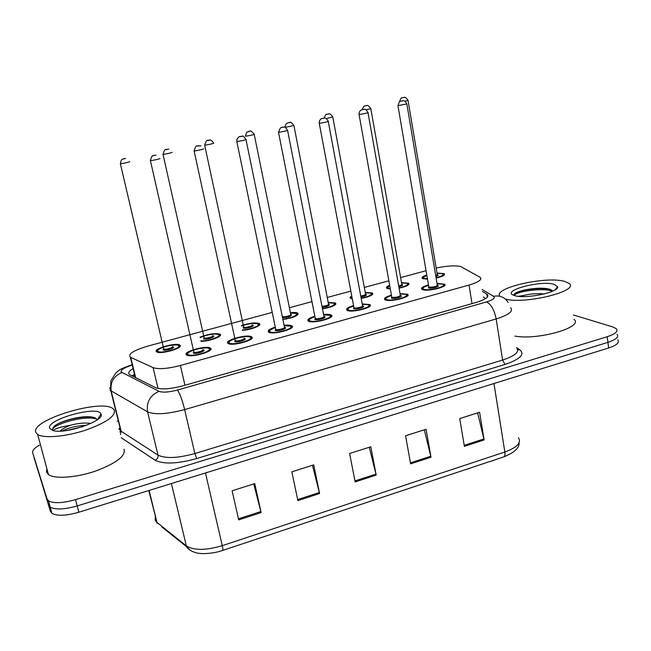 <?xml version="1.0" encoding="UTF-8"?>
<svg xmlns="http://www.w3.org/2000/svg" width="651" height="651" viewBox="0 0 651 651"><rect width="100%" height="100%" fill="white"/><g stroke="black" fill="none" stroke-linecap="round" stroke-linejoin="round"><path stroke-width="0.98" d="M400.031 293.585L407.567 294.26C412.091 296.783 390.413 302.324 385.343 299.924L384.839 299.655C383.569 298.321 385.758 296.807 391.414 295.123M362.216 303.927L369.817 304.562C374.561 307.15 352.069 313.033 347.308 310.429L346.975 310.242C345.64 308.883 347.837 307.321 353.55 305.547M323.58 314.498C327.103 314.164 329.577 314.311 330.985 314.938L331.253 315.084C336.209 317.745 312.854 324.003 308.419 321.171L308.257 321.073C306.873 319.69 309.07 318.07 314.848 316.207M284.08 325.297C287.815 324.922 290.37 325.077 291.738 325.777L291.835 325.834C297.011 328.568 272.72 335.216 268.668 332.148L268.66 332.14C267.219 330.741 269.424 329.064 275.267 327.119M251.603 336.86C256.665 339.635 232.269 346.552 228.151 343.476L228.013 343.378C223.448 340.457 247.526 333.784 251.546 336.827L251.603 336.86M210.558 348.195C215.05 351.084 190.816 358.099 186.691 355.064L186.422 354.868C182.435 351.825 206.334 345.063 210.363 348.057L210.558 348.195M437.041 283.47L444.519 284.178C448.84 286.619 427.919 291.843 422.572 289.638L421.881 289.304C420.668 287.994 422.857 286.538 428.464 284.926M401.496 282.632L408.738 283.226C409.829 284.829 406.615 286.481 399.079 288.19M390.323 289.028L386.84 288.312C385.864 287.506 386.8 286.497 389.656 285.284M365.235 292.437L372.535 292.999C373.584 294.854 369.809 296.669 361.199 298.443M352.305 298.899L350.531 298.337C349.701 297.727 350.108 296.937 351.752 295.977M328.218 302.455L335.582 302.975C336.51 305.116 332.148 307.093 322.481 308.891M290.411 312.692C293.951 312.325 296.376 312.456 297.694 313.074L297.849 313.164C298.565 315.637 293.585 317.761 282.892 319.527M241.407 325.59C249.447 323.018 255.412 322.335 259.301 323.555L259.318 323.563C262.638 325.231 251.107 329.902 242.424 330.342M200.093 337.137C208.532 333.914 215.155 332.938 219.957 334.191L220.071 334.264C223.439 336.176 209.321 341.458 201.037 341.319M179.977 345.217C183.907 347.951 160.52 354.681 156.712 351.882L156.411 351.654C152.961 348.773 176.03 342.28 179.749 345.046L179.977 345.217M437.008 273.021L444.202 273.648C445.292 275.023 442.607 276.512 436.137 278.115M427.495 279.23L422.385 278.498C421.352 277.521 422.816 276.358 426.779 275.007M272.216 312.399L147.663 346.145C133.536 350.384 127.767 354.071 130.371 357.196L153.091 367.636C158.592 369.467 167.689 368.759 180.384 365.496L469.037 285.065C478.697 282.152 482.415 279.564 480.178 277.302L460.615 266.511C454.894 265.315 446.749 265.836 436.178 268.049M426.047 270.718L400.609 277.611M388.85 280.793L364.316 287.441M350.832 291.095L327.25 297.483M311.967 301.625L289.402 307.744M313.326 308.501L313.115 307.459M573.385 314.954L612.965 326.989L616.318 328.731C618.352 331.367 615.309 334.036 607.188 336.73L75.524 499.626C62.708 503.231 53.699 503.638 48.508 500.831L47.059 498.992L48.735 505.209L34.129 458.06L48.735 505.209L50.192 507.08L48.735 505.209L50.412 511.401L32.631 452.551C32.184 450.476 34.397 448.043 39.28 445.251M75.524 499.626L77.184 505.933C64.392 509.554 55.4 509.928 50.192 507.08C55.4 509.928 64.392 509.554 77.184 505.933L607.928 342.361L77.184 505.933L78.844 512.223C66.076 515.852 57.085 516.21 51.877 513.297L50.412 511.401M617.026 334.28C619.068 336.958 616.033 339.651 607.928 342.361C616.033 339.651 619.068 336.958 617.026 334.28M617.742 339.806C619.785 342.532 616.757 345.258 608.661 347.976L78.844 512.223M238.689 519.889L232.122 490.773L254.744 483.595L261.124 512.581L238.689 519.889M410.651 463.862L405.549 435.763L426.063 429.253L431.003 457.23L410.651 463.862M464.391 446.35L459.72 418.577L479.6 412.27L484.116 439.921L464.391 446.35M297.889 500.603L291.835 471.829L313.725 464.887L319.592 493.531L297.889 500.603M355.177 481.935L349.611 453.503L370.801 446.781L376.188 475.092L355.177 481.935M369.272 447.261L376.188 475.092M312.447 465.294L319.592 493.531M477.622 412.897L484.116 439.921M424.306 429.806L431.003 457.23M253.735 483.913L261.124 512.581M117.09 421.27L118.352 420.904M47.059 498.992L32.631 452.551M133.129 368.572C128.808 371.151 127.669 373.186 129.695 374.667L155.719 387.711C161.245 389.737 170.359 389.103 183.053 385.791L476.19 302.43C485.792 299.46 489.462 296.766 487.2 294.333L482.415 291.436M132.063 375.863L134.497 374.203M483.294 297.011L485.727 298.508M499.846 296.27C492.644 288.084 545.839 275.894 564.458 281.354L569.031 283.397C580.269 290.899 524.901 304.644 505.379 299.045M521.524 296.539L523.689 295.473C529.906 293.804 536.75 293.3 544.228 293.951M552.902 291.03L549.062 289.077C538.768 286.31 515.454 290.728 514.111 294.447L514.168 295.456M554.082 284.316L557.582 286.668C559.803 292.136 525.007 299.37 514.591 295.595L513.834 295.334C500.749 290.818 540.208 280.125 554.082 284.316M518.302 296.303L523.689 295.473M573.987 319.315C584.289 327.136 537.775 340.53 514.884 336.079M551.112 289.744L551.006 289.719C540.883 286.936 519.531 290.077 515.144 293.43M552.577 291.184C542.283 287.335 515.234 291.754 514.282 295.489M35.805 432.329C30.402 420.05 100.905 398.729 112.851 408.551L114.259 409.927C116.033 415.924 106.341 422.719 85.183 430.295C65.58 436.707 43.812 438.562 37.685 434.494L35.805 432.329M124.024 449.133C125.969 455.83 116.513 463.13 95.656 471.039C76.322 477.688 54.692 479.234 48.451 474.579L46.514 472.146L46.839 468.59M86.485 425.298C76.68 425.754 68.607 427.65 62.276 431.003M60.266 431.117C61.967 429.155 65.23 427.243 70.039 425.372C77.982 423.199 84.931 422.548 90.863 423.427M100.848 413.751L100.978 414.02C105.478 420.554 65.67 434.526 53.089 430.571L49.688 428.366C45.432 419.838 97.259 405.207 100.848 413.751M97.097 419.846C96.494 418.341 94.533 417.364 91.213 416.917C81.473 415.574 62.626 420.367 55.49 425.258C53.211 427.08 52.308 428.659 52.788 429.977L53.17 430.596M53.537 430.677L53.618 430.409C54.977 428.594 60.445 426.91 70.039 425.372M82.522 426.73L66.443 430.555M93.077 417.25L92.906 417.226C82.539 415.696 62.439 420.513 55.49 425.258M96.714 419.154C85.012 414.695 51.266 424.834 52.772 429.929M472.024 303.618L469.037 285.065M184.949 385.254L180.384 365.496M158.038 388.46L153.091 367.636M135.668 377.67L130.753 357.399M190.198 550.266L186.601 546.734C188.212 549.436 191.41 551.454 196.195 552.789C200.654 554.229 212.877 553.895 222.52 550.477C223.041 550.42 222.959 548.817 222.268 545.676L504.85 452.014C505.241 454.992 504.794 456.644 503.508 456.969L222.691 550.42M161.774 526.879L186.601 546.734L186.341 545.88C193.908 550.559 205.879 550.494 222.268 545.676L205.472 472.968M493.971 383.529L504.85 452.014C517.114 447.473 521.63 442.704 518.399 437.708M155.28 516.87L155.207 520.051L157.225 523.241L156.972 522.436L186.341 545.88L171.392 483.53M148.81 490.537L156.972 522.436L149.12 490.439M608.661 347.976L607.188 336.73M354.974 480.918L375.969 474.083M410.464 462.853L430.791 456.237M464.228 445.357L483.913 438.945M297.67 499.569L319.356 492.514M238.453 518.847L260.872 511.548M134.545 374.935L134.407 374.252M132.291 365.089C124.243 367.628 120.549 369.947 121.192 372.038L158.999 391.308C162.742 392.699 168.886 392.276 177.43 390.039L486.533 301.918C493.255 299.818 495.59 297.946 493.556 296.286L482.106 289.483M510.571 307.736C513.663 311.178 508.862 314.913 496.168 318.941L184.648 409.593C167.331 414.182 154.971 414.931 147.565 411.839L109.986 390.234M119.483 428.399L119.882 430.01L121.176 431.271L111.248 391.332C109.986 382.454 113.518 376.188 121.843 372.551M516.642 347.642L519.986 349.945C524.999 354.478 520.011 359.303 505.005 364.422L196.7 458.556C177.398 463.862 163.556 464.423 155.174 460.249L121.184 437.708M118.913 428.61L119.532 428.008M486.533 301.918C491.106 304.253 494.312 309.925 496.168 318.941L502.58 360.052C515.12 355.861 519.823 351.8 516.674 347.862M109.669 388.525L110.149 387.378M158.999 391.308C150.064 395.352 146.255 402.196 147.565 411.839L158.006 455.114C165.476 458.752 177.764 458.223 194.861 453.535L502.58 360.052L505.005 364.422M120.411 434.616L121.176 431.271L158.006 455.114C158.331 457.474 157.387 459.183 155.174 460.249M177.43 390.039C179.806 393.334 182.215 399.852 184.648 409.593L194.861 453.535L196.7 458.556M517.757 349.733L519.986 349.945M493.556 296.286C499.911 295.163 504.794 297.214 508.195 302.446M487.306 297.173L486.818 294.081M442.55 273.672L443.958 275.186M423.093 278.823C421.653 278.538 422.898 277.391 426.836 275.365C423.41 276.708 422.589 277.741 424.371 278.473L427.43 278.831M436.08 277.782C442.355 276.13 444.373 274.738 442.127 273.623L437.065 273.355L442.371 273.607M437.382 274.755L437.708 274.836C438.717 275.259 438.107 275.845 435.885 276.594M399.486 101.873C400.609 98.594 401.521 97.243 402.196 97.813L403.954 97.455C404.19 98.203 404.222 95.095 408.047 100.4L405.134 101.312M402.489 97.731L403.823 97.438L402.489 97.731M435.739 275.715L437.252 274.453L408.071 100.531M422.922 278.766L423.028 277.961M422.426 289.589L422.515 288.653M428.529 285.293C423.362 286.896 421.824 288.222 423.899 289.272C429.172 291.363 448.791 285.919 442.395 284.161L437.098 283.836M437.456 285.35L437.789 285.439C440.947 286.326 431.19 289.02 428.545 287.994L428.781 286.782M428.732 286.497L429.082 287.099C433.647 287.278 436.382 286.595 437.301 285.048L406.867 104.07M428.789 286.839L428.448 287.376L428.814 286.969L397.973 105.763C399.014 102.142 399.926 100.636 400.715 101.247L402.578 100.864C402.823 101.45 403.954 98.773 406.842 103.924L397.948 105.617M402.448 100.84L401.057 101.149L402.448 100.84M442.867 284.227L444.291 285.879M407.298 283.348L408.519 284.812M389.737 285.756C387.67 286.822 387.312 287.644 388.68 288.222L390.242 288.539M399.014 287.856C406.273 286.139 408.869 284.609 406.81 283.275L401.553 282.973M401.895 284.406L402.294 284.503C403.303 285.13 402.147 285.862 398.811 286.709M362.184 109.653C363.461 106.65 364.332 105.438 364.804 106.007L366.668 105.617C366.863 106.382 366.904 103.232 370.818 108.587L366.196 109.848M365.187 105.901L366.546 105.6L365.187 105.901M398.664 285.854C401.154 285.219 402.18 284.642 401.757 284.105L370.842 108.717M371.322 293.251L372.339 294.643M361.134 298.109C369.337 296.384 372.535 294.716 370.753 293.121L365.301 292.795L371.005 293.105M365.667 294.252L366.139 294.382C366.985 295.237 365.244 296.091 360.923 296.929M324.084 118.1C325.337 115.032 326.159 113.803 326.55 114.413L328.576 113.966C328.771 114.731 328.788 111.549 332.783 116.944L326.314 118.547M327.071 114.251L328.454 113.949L327.071 114.251M360.76 296.067C364.267 295.424 365.854 294.716 365.52 293.951L332.807 117.082M351.068 298.606L351.149 297.71M351.89 296.718L352.158 298.142M334.598 303.39L335.411 304.668M322.416 308.541C331.489 306.865 335.33 305.075 333.93 303.179L328.283 302.813L334.191 303.154M328.682 304.31L329.219 304.465C329.666 305.644 327.315 306.58 322.164 307.264M285.195 127.303C285.228 123.291 287.929 122.803 287.303 123.072L289.524 122.518C289.825 123.43 289.435 119.808 293.91 125.488L285.333 127.36M288.108 122.787L289.524 122.469L288.108 122.787M321.993 306.361C326.346 305.889 328.519 305.099 328.519 304.001L293.935 125.635M297.084 313.782L297.702 314.897M282.819 319.153C292.681 317.598 297.181 315.702 296.319 313.448L290.484 313.058C294.569 312.854 296.612 312.985 296.596 313.424M290.899 314.571L291.51 314.759C291.038 316.459 288.035 317.403 282.501 317.59M245.386 136.132L246.639 132.348L249.724 131.233C249.813 132.21 249.585 128.475 254.175 134.22C255.827 134.293 246.794 136.271 245.419 136.132L245.354 135.978M248.275 131.51L249.724 131.185L248.275 131.51M282.404 316.5C283.901 317.517 292.486 315.206 290.728 314.27L254.207 134.366M385.384 299.94L385.457 298.955M391.487 295.497C386.425 297.116 384.831 298.467 386.702 299.55C391.593 301.779 411.652 296.213 405.606 294.325L400.096 293.959M400.487 295.513L400.902 295.627C403.872 296.579 393.904 299.338 391.446 298.239L391.756 297.027M391.707 296.742L392 297.336C396.581 297.54 399.356 296.832 400.316 295.204L368.002 112.656M391.764 297.084L391.422 297.637L391.796 297.23L359.051 114.381C359.002 110.328 362.021 109.628 361.655 109.848L363.649 109.425C363.925 110.027 364.975 107.285 367.978 112.509C369.573 112.59 361.093 114.413 359.246 114.381L359.026 114.226M363.527 109.401L362.111 109.718L363.527 109.401M406.151 294.431L407.371 296.026M347.52 310.519L347.585 309.494M353.623 305.929C348.667 307.565 347.024 308.94 348.692 310.047C353.184 312.431 373.682 306.743 368.01 304.709L362.29 304.31L368.271 304.692M362.705 305.897L363.201 306.035C365.992 307.06 355.804 309.884 353.542 308.704L353.916 307.492M353.867 307.207L354.095 307.793C355.918 308.753 364.291 306.556 362.534 305.588L328.259 121.436M353.932 307.549L353.591 308.126L353.965 307.72L319.234 123.194C319.202 119.06 322.131 118.441 321.61 118.685L323.832 118.173C324.117 118.807 325.093 115.984 328.226 121.281C329.894 121.363 321.081 123.267 319.364 123.202L319.21 123.031M323.726 118.156L322.269 118.474L323.726 118.156M368.653 304.888L369.646 306.385M308.81 321.342L308.859 320.268M309.005 321.407C309.485 320.43 305.921 320.325 314.921 316.573C310.071 318.249 308.379 319.641 309.843 320.772C313.904 323.319 334.874 317.501 329.585 315.32L323.653 314.881M324.1 316.508L324.67 316.679C327.266 317.778 316.85 320.666 314.799 319.405L315.239 318.193M315.182 317.916L315.361 318.485C317.053 319.527 325.752 317.2 323.913 316.199L287.596 130.42M315.247 318.258L314.913 318.86L315.287 318.445L278.498 132.218L280.378 127.897L283.193 127.108C284.463 128.101 283.494 124.414 287.563 130.249C289.304 130.33 280.142 132.34 278.571 132.218L278.473 132.047M282.998 127.108L281.509 127.441L282.998 127.108M330.326 315.605L331.107 316.964M258.748 324.434L259.196 325.345M242.335 329.919C249.838 329.788 261.01 325.459 257.902 323.938C254.159 322.847 248.69 323.539 241.497 326.005C250.122 322.53 259.912 323.327 258.187 323.921M252.311 325.061L252.987 325.28C255.119 326.403 244.703 329.251 243.116 327.974L243.637 326.867M243.572 326.599L243.686 327.079C245.093 328.153 253.947 325.72 252.132 324.759M213.561 143.147C215.253 143.22 205.928 145.279 204.658 145.108L204.634 144.953M207.539 140.429L209.028 140.103L207.539 140.429M219.517 335.175L219.851 336.014M200.915 340.798C207.636 341.409 221.812 336.461 218.638 334.663C216.84 332.978 204.91 334.915 200.207 337.641M212.877 335.778L213.618 336.03C215.546 337.234 204.902 340.147 203.535 338.789L204.105 337.69M204.007 337.47L204.154 337.91C205.57 338.968 214.358 336.51 212.739 335.509M172.059 152.285C173.54 152.399 164.272 154.458 163.002 154.295L162.97 154.132M165.883 149.551L167.405 149.217L165.883 149.551M179.416 346.137L179.66 346.91M157.9 351.247C160.13 354.16 182.044 348.155 178.512 345.616C176.087 342.833 154.767 348.635 157.9 351.247M172.58 346.731L173.386 347.016C175.095 348.293 164.215 351.271 163.076 349.831L163.694 348.757M163.564 348.586L163.743 348.985C165.159 350.035 173.898 347.536 172.482 346.495M129.606 161.627C130.875 161.79 121.631 163.857 120.37 163.694L120.337 163.531M123.259 158.885L124.813 158.543L123.259 158.885M157.29 352.134L157.314 351.06M269.221 332.409L269.254 331.294M275.349 327.518C270.596 329.178 268.855 330.594 270.116 331.75C273.745 334.451 295.188 328.503 290.305 326.175L284.161 325.695M284.633 327.347L285.276 327.559C287.669 328.739 277.017 331.685 275.186 330.35L275.69 329.146M275.633 328.861L275.739 329.406C277.31 330.545 286.359 328.063 284.438 327.038L246.005 139.607M275.699 329.203L275.357 329.829L275.755 329.414L236.801 141.446L236.964 139.192C240.268 134.847 239.698 137.402 241.431 136.295C242.546 137.369 241.611 133.357 245.964 139.436C247.771 139.509 238.225 141.617 236.818 141.446L236.769 141.275M241.326 136.279L239.796 136.612L241.326 136.279M291.143 326.599L291.721 327.77M228.721 343.736L228.737 342.581M250.139 337.267C246.802 334.524 225.449 340.392 229.494 342.971C232.659 345.844 254.598 339.757 250.139 337.267M244.288 338.439L244.996 338.683C247.177 339.944 236.28 342.955 234.677 341.539L235.239 340.343M235.149 340.099L235.296 340.619C236.826 341.767 245.948 339.204 244.109 338.146M203.421 148.835C205.13 148.933 195.495 151.081 194.12 150.902L194.079 150.723M198.661 145.653L197.107 146.003L198.661 145.653M251.026 337.804L251.457 338.805M187.276 355.332L187.276 354.128M209.061 348.61C206.18 345.705 184.347 351.703 187.936 354.445C190.621 357.497 213.072 351.271 209.061 348.61M203.014 349.774L203.804 350.067C205.757 351.402 194.608 354.486 193.241 352.98L193.852 351.8M193.738 351.621L193.917 352.093C195.455 353.224 204.504 350.62 202.884 349.53M159.886 158.453C161.358 158.608 151.773 160.756 150.405 160.577L150.365 160.398M154.987 155.263L153.392 155.613L154.987 155.263M209.972 349.148L210.289 350.092M407.567 294.26L407.795 295.57M369.817 304.562L370.069 305.921M331.253 315.084L331.522 316.492M291.835 325.834L292.136 327.29M444.519 284.178L444.731 285.423M408.738 283.226L408.934 284.373M372.535 292.999L372.754 294.195M335.582 302.975L335.818 304.22M297.849 313.164L298.109 314.441M259.318 323.563L259.594 324.882M444.202 273.648L444.381 274.746M132.706 376.188L134.651 374.87M135.286 377.482L130.371 357.196M179.749 345.046L180.067 346.422M219.957 334.191L220.258 335.542M210.363 348.057L210.704 349.595M251.546 336.827L251.872 338.325M519.091 442.745C519.506 447.831 514.461 452.526 503.955 456.815M51.877 513.297L48.508 500.831M132.186 364.674C124.463 367.327 119.906 369.345 118.515 370.712L115.626 373.169L110.873 380.843L110.58 389.9L120.874 431.06L119.751 431.979M120.345 427.927L119.581 428.797M119.491 428.911L119.125 429.44M487.591 296.815L487.2 294.333M422.605 289.654C423.296 288.751 419.423 288.694 428.521 285.268M437.098 283.812L442.647 284.145M407.062 283.258L401.553 282.957M389.729 285.716C387.296 287.327 386.572 288.303 387.548 288.637M351.874 296.612L351.247 298.663M385.571 300.005C386.035 299.061 382.682 298.89 391.479 295.473M400.096 293.935L405.866 294.309M347.715 310.584C348.195 309.624 344.704 309.502 353.623 305.905M323.653 314.856L329.854 315.304M554.969 289.939L557.582 286.668M549.062 289.077L551.006 289.719M97.479 419.618L100.978 414.02M37.685 434.494L48.451 474.579M91.213 416.917L92.906 417.226M213.398 142.593C209.541 138.028 209.516 140.738 208.491 140.282C207.669 141.82 207.466 137.044 204.658 145.108L243.686 327.079L243.319 327.51L243.653 326.924M168.821 149.177L166.542 149.47C166.192 150.739 165.346 146.532 163.002 154.295L204.154 337.91L203.787 338.349L204.121 337.747M218.939 334.638L215.815 333.996C210.745 334.053 205.537 335.257 200.199 337.609M157.485 352.191L157.339 351.776C156.728 351.516 156.622 348.765 168.267 345.771C179.546 344.11 177.463 345.315 178.838 345.6M125.602 158.453L122.347 159.243C121.574 159.243 120.915 160.724 120.37 163.694L163.743 348.985L163.368 349.432L163.702 348.814M269.538 332.677C270.01 331.449 265.893 331.66 275.349 327.494M284.153 325.671C288.865 325.541 291.005 325.703 290.582 326.151M250.432 337.242C250.269 337.047 248.633 335.346 235.874 338.341C225.474 342.28 229.486 343.175 228.892 343.744L228.924 343.809M235.223 340.424L234.913 341.051L235.296 340.619L194.12 150.902C196.488 142.943 197.212 147.248 197.79 145.914L201.069 145.905M209.37 348.594C208.011 348.293 209.882 347.04 198.156 348.773C186.682 351.776 186.601 354.551 187.35 355.064L187.48 355.397M193.803 351.914L150.405 160.577C152.358 152.895 153.953 156.606 153.758 155.589L156.037 155.174"/></g></svg>
